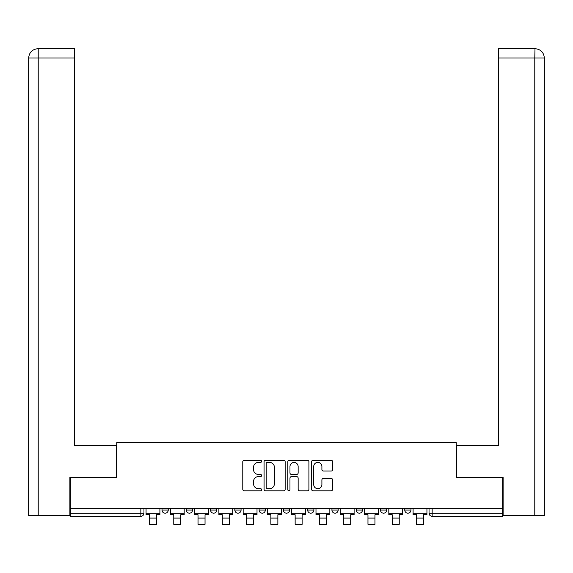 <?xml version="1.0" encoding="UTF-8"?>
<svg xmlns="http://www.w3.org/2000/svg" width="573" height="573" viewBox="0 0 573 573"><rect width="100%" height="100%" fill="white"/><g stroke="black" fill="none" stroke-linecap="round" stroke-linejoin="round"><path stroke-width="0.86" d="M261.603 461.322A1.067 1.067 0 0 0 260.536 460.255L244.306 460.255A1.526 1.526 0 0 0 242.78 461.781L242.78 489.278A1.526 1.526 0 0 0 244.306 490.803L260.536 490.803A1.067 1.067 0 0 0 261.603 489.736A1.067 1.067 0 0 0 260.536 488.669L258.43 488.669A4.885 4.885 0 0 1 253.545 483.777L253.545 481.485A4.885 4.885 0 0 1 258.43 476.6L260.536 476.6A1.067 1.067 0 0 0 261.603 475.533A1.067 1.067 0 0 0 260.536 474.458L258.43 474.458A4.885 4.885 0 0 1 253.545 469.574L253.545 467.281A4.885 4.885 0 0 1 258.43 462.397L260.536 462.397A1.067 1.067 0 0 0 261.603 461.322M404.767 508.366L404.767 510.077L410.991 510.077A3.116 3.116 0 0 1 407.876 513.186A3.116 3.116 0 0 1 404.767 510.077L404.767 508.366M380.493 508.366L380.493 510.077L386.718 510.077A3.116 3.116 0 0 1 383.602 513.186A3.116 3.116 0 0 1 380.493 510.077L380.493 508.366M259.111 510.077L259.111 508.366L259.111 510.077A3.116 3.116 0 0 0 262.226 513.186A3.116 3.116 0 0 1 259.111 510.077L265.335 510.077A3.116 3.116 0 0 1 262.226 513.186M234.837 508.366L234.837 510.077L241.061 510.077A3.116 3.116 0 0 1 237.945 513.186A3.116 3.116 0 0 1 234.837 510.077L234.837 508.366M210.563 508.366L210.563 510.077L216.787 510.077A3.116 3.116 0 0 1 213.672 513.186A3.116 3.116 0 0 1 210.563 510.077L210.563 508.366M186.282 510.077L186.282 508.366L186.282 510.077A3.116 3.116 0 0 0 189.398 513.186A3.116 3.116 0 0 1 186.282 510.077L192.507 510.077A3.116 3.116 0 0 1 189.398 513.186A3.116 3.116 0 0 0 192.507 510.077A3.116 3.116 0 0 1 189.398 513.186M162.009 510.077L162.009 508.366L162.009 510.077A3.116 3.116 0 0 0 165.124 513.186A3.116 3.116 0 0 1 162.009 510.077L168.233 510.077A3.116 3.116 0 0 1 165.124 513.186A3.116 3.116 0 0 0 168.233 510.077A3.116 3.116 0 0 1 165.124 513.186M331.137 471.027A1.526 1.526 0 0 0 332.669 469.495L332.669 461.781A1.526 1.526 0 0 0 331.137 460.255L313.116 460.255A1.526 1.526 0 0 0 311.59 461.781L311.59 489.278A1.526 1.526 0 0 0 313.116 490.803L331.137 490.803A1.526 1.526 0 0 0 332.669 489.278L332.669 479.959A1.526 1.526 0 0 0 331.137 478.434L323.423 478.434A1.526 1.526 0 0 0 321.897 479.959L321.897 484.579A4.083 4.083 0 0 1 317.814 488.669A4.083 4.083 0 0 1 313.725 484.579L313.725 466.479A4.083 4.083 0 0 1 317.814 462.397A4.083 4.083 0 0 1 321.897 466.479L321.897 469.495A1.526 1.526 0 0 0 323.423 471.027L331.137 471.027M38.219 515.521L28.65 515.521L28.65 58.023C29.194 52.358 32.31 49.242 37.99 48.684L74.554 48.684L74.554 58.023L38.219 58.023L38.219 515.521L69.885 515.521L69.885 477.395L116.727 477.395L116.727 442.693L456.273 442.693L456.273 477.395L502.643 477.395L502.643 508.366L70.357 508.366L70.357 513.186L143.959 513.186L143.959 508.366M70.357 477.395L70.357 508.366M285.161 461.781A1.526 1.526 0 0 0 283.635 460.255L265.614 460.255A1.526 1.526 0 0 0 264.081 461.781L264.081 489.278A1.526 1.526 0 0 0 265.614 490.803L283.635 490.803A1.526 1.526 0 0 0 285.161 489.278L285.161 461.781M289.365 460.255L307.386 460.255A1.526 1.526 0 0 1 308.919 461.781L308.919 489.278A1.526 1.526 0 0 1 307.386 490.803L299.672 490.803A1.526 1.526 0 0 1 298.146 489.278L298.146 478.126A1.526 1.526 0 0 0 296.621 476.6L291.499 476.6A1.526 1.526 0 0 0 289.974 478.126L289.974 489.736A1.067 1.067 0 0 1 288.907 490.803A1.067 1.067 0 0 1 287.839 489.736L287.839 461.781A1.526 1.526 0 0 1 289.365 460.255M429.041 508.366L429.041 513.186L502.643 513.186L502.643 516.302L432.157 516.302A3.116 3.116 0 0 1 429.041 513.186A3.116 3.116 0 0 0 432.157 516.302L432.157 508.366M502.643 508.366L502.643 513.186M140.843 508.366L140.843 516.302A3.116 3.116 0 0 0 143.959 513.186A3.116 3.116 0 0 1 140.843 516.302L70.357 516.302L70.357 513.186M410.991 508.366L410.991 510.077M386.718 508.366L386.718 510.077L386.718 508.366M362.437 508.366L362.437 510.077A3.116 3.116 0 0 1 359.328 513.186A3.116 3.116 0 0 1 356.213 510.077L362.437 510.077L362.437 508.366M356.213 508.366L356.213 510.077M338.163 508.366L338.163 510.077A3.116 3.116 0 0 1 335.055 513.186A3.116 3.116 0 0 1 331.939 510.077L338.163 510.077M331.939 508.366L331.939 510.077M313.889 508.366L313.889 510.077A3.116 3.116 0 0 1 310.774 513.186A3.116 3.116 0 0 1 307.665 510.077A3.116 3.116 0 0 0 310.774 513.186M307.665 508.366L307.665 510.077L313.889 510.077M289.616 508.366L289.616 510.077A3.116 3.116 0 0 1 286.5 513.186A3.116 3.116 0 0 1 283.384 510.077A3.116 3.116 0 0 0 286.5 513.186A3.116 3.116 0 0 0 289.616 510.077A3.116 3.116 0 0 1 286.5 513.186M283.384 508.366L283.384 510.077L289.616 510.077M265.335 508.366L265.335 510.077M241.061 508.366L241.061 510.077A3.116 3.116 0 0 1 237.945 513.186A3.116 3.116 0 0 0 241.061 510.077L241.061 508.366M216.787 508.366L216.787 510.077A3.116 3.116 0 0 1 213.672 513.186A3.116 3.116 0 0 0 216.787 510.077L216.787 508.366M192.507 508.366L192.507 510.077L192.507 508.366M168.233 508.366L168.233 510.077L168.233 508.366M267.29 462.397A1.067 1.067 0 0 0 266.223 463.464L266.223 487.594A1.067 1.067 0 0 0 267.29 488.669L269.511 488.669A4.885 4.885 0 0 0 274.395 483.777L274.395 467.281A4.885 4.885 0 0 0 269.511 462.397L267.29 462.397M298.146 466.558A4.083 4.083 0 0 0 294.064 462.468A4.083 4.083 0 0 0 289.974 466.558L289.974 472.933A1.526 1.526 0 0 0 291.499 474.458L296.621 474.458A1.526 1.526 0 0 0 298.146 472.933L298.146 466.558M146.058 513.186L159.91 513.186L159.91 514.747L156.486 514.747L156.486 524.316L149.481 524.316L149.481 514.747L146.058 514.747L146.058 508.366M159.91 513.186L159.91 508.366M116.57 477.395L116.57 445.5L74.554 445.5L74.554 58.023M37.976 48.684C32.317 49.242 29.209 52.351 28.65 58.023L28.65 422.158L28.65 58.023L38.219 58.023L38.219 48.684L74.554 48.684M456.43 477.395L456.43 445.5L498.446 445.5L498.446 48.684L535.003 48.684L534.781 58.023L498.446 58.023M544.35 422.158L544.35 58.023L544.35 515.521L503.115 515.521L503.115 477.395L502.643 477.395M534.781 515.521L534.781 58.023L544.35 58.023C543.791 52.351 540.683 49.242 535.024 48.684M170.339 513.186L184.184 513.186L184.184 514.747L180.76 514.747L180.76 524.316L173.762 524.316L173.762 514.747L170.339 514.747L170.339 508.366M184.184 513.186L184.184 508.366M194.612 513.186L208.457 513.186L208.457 514.747L205.034 514.747L205.034 524.316L198.036 524.316L198.036 514.747L194.612 514.747L194.612 508.366M208.457 513.186L208.457 508.366M218.886 513.186L232.738 513.186L232.738 514.747L229.315 514.747L229.315 524.316L222.31 524.316L222.31 514.747L218.886 514.747L218.886 508.366M232.738 513.186L232.738 508.366M243.16 513.186L257.012 513.186L257.012 514.747L253.588 514.747L253.588 524.316L246.583 524.316L246.583 514.747L243.16 514.747L243.16 508.366M257.012 513.186L257.012 508.366M267.441 513.186L281.286 513.186L281.286 514.747L277.862 514.747L277.862 524.316L270.864 524.316L270.864 514.747L267.441 514.747L267.441 508.366M281.286 513.186L281.286 508.366M291.714 513.186L305.559 513.186L305.559 514.747L302.136 514.747L302.136 524.316L295.138 524.316L295.138 514.747L291.714 514.747L291.714 508.366M305.559 513.186L305.559 508.366M315.988 513.186L329.84 513.186L329.84 514.747L326.417 514.747L326.417 524.316L319.412 524.316L319.412 514.747L315.988 514.747L315.988 508.366M329.84 513.186L329.84 508.366M340.262 513.186L354.114 513.186L354.114 514.747L350.69 514.747L350.69 524.316L343.685 524.316L343.685 514.747L340.262 514.747L340.262 508.366M354.114 513.186L354.114 508.366M364.543 513.186L378.388 513.186L378.388 514.747L374.964 514.747L374.964 524.316L367.966 524.316L367.966 514.747L364.543 514.747L364.543 508.366M378.388 513.186L378.388 508.366M388.816 513.186L402.661 513.186L402.661 514.747L399.238 514.747L399.238 524.316L392.24 524.316L392.24 514.747L388.816 514.747L388.816 508.366M402.661 513.186L402.661 508.366M413.09 513.186L426.942 513.186L426.942 514.747L423.519 514.747L423.519 524.316L416.514 524.316L416.514 514.747L413.09 514.747L413.09 508.366M426.942 513.186L426.942 508.366M432.157 516.302A3.116 3.116 0 0 1 429.041 513.186M149.481 518.092L156.486 518.092M28.65 58.023L28.65 422.158M173.762 518.092L180.76 518.092M198.036 518.092L205.034 518.092M222.31 518.092L229.315 518.092M246.583 518.092L253.588 518.092M270.864 518.092L277.862 518.092M295.138 518.092L302.136 518.092M319.412 518.092L326.417 518.092M343.685 518.092L350.69 518.092M367.966 518.092L374.964 518.092M392.24 518.092L399.238 518.092M416.514 518.092L423.519 518.092"/></g></svg>
